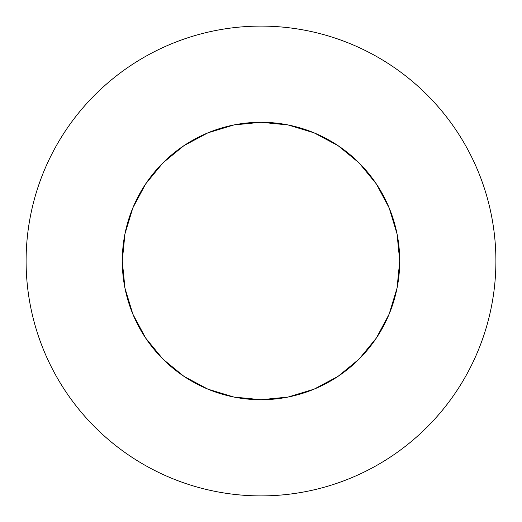 <?xml version="1.0" encoding="UTF-8"?>
<svg xmlns="http://www.w3.org/2000/svg" width="522" height="522" viewBox="0 0 522 522"><rect width="100%" height="100%" fill="white"/><g stroke="black" fill="none" stroke-linecap="round" stroke-linejoin="round"><path stroke-width="0.78" d="M456.313 130.493C447.745 117.672 438.004 105.809 427.1 94.9C438.004 105.809 447.745 117.672 456.313 130.493C464.88 143.322 472.116 156.861 478.022 171.105C483.92 185.356 488.377 200.043 491.385 215.175C494.393 230.3 495.9 245.575 495.9 261A234.9 234.9 0 0 1 261 495.9A234.9 234.9 0 0 1 26.1 261A234.9 234.9 0 0 1 261 26.1A234.9 234.9 0 0 1 495.9 261C495.9 276.425 494.393 291.7 491.385 306.825C488.377 321.957 483.92 336.644 478.022 350.895C472.116 365.139 464.88 378.678 456.313 391.507C447.745 404.328 438.004 416.191 427.1 427.1C438.004 416.191 447.745 404.328 456.313 391.507M122.278 261A138.721 138.721 0 0 1 261 122.278A138.721 138.721 0 0 1 399.721 261A138.721 138.721 0 0 1 261 399.721A138.721 138.721 0 0 1 122.278 261L124.947 288.066L132.836 314.087L145.658 338.067L162.91 359.09L183.933 376.342L207.913 389.164L233.934 397.053L261 399.721L288.066 397.053L314.087 389.164L338.067 376.342L359.09 359.09L376.342 338.067L389.164 314.087L397.053 288.066L399.721 261L397.053 233.934L389.164 207.913L376.342 183.933L359.09 162.91L338.067 145.658L314.087 132.836L288.066 124.947L261 122.278L233.934 124.947L207.913 132.836L183.933 145.658L162.91 162.91L145.658 183.933L132.836 207.913L124.947 233.934L122.278 261M427.1 94.9C416.191 83.996 404.328 74.254 391.507 65.687C404.328 74.254 416.191 83.996 427.1 94.9M130.493 65.687C117.672 74.254 105.809 83.996 94.9 94.9C83.996 105.809 74.254 117.672 65.687 130.493C74.254 117.672 83.996 105.809 94.9 94.9C105.809 83.996 117.672 74.254 130.493 65.687C143.322 57.12 156.861 49.884 171.105 43.979C185.356 38.08 200.043 33.623 215.175 30.615C230.3 27.607 245.575 26.1 261 26.1C276.425 26.1 291.7 27.607 306.825 30.615C321.957 33.623 336.644 38.08 350.895 43.979C365.139 49.884 378.678 57.12 391.507 65.687M65.687 391.507C74.254 404.328 83.996 416.191 94.9 427.1C105.809 438.004 117.672 447.745 130.493 456.313C117.672 447.745 105.809 438.004 94.9 427.1C83.996 416.191 74.254 404.328 65.687 391.507C57.12 378.678 49.884 365.139 43.979 350.895C38.08 336.644 33.623 321.957 30.615 306.825C27.607 291.7 26.1 276.425 26.1 261C26.1 245.575 27.607 230.3 30.615 215.175C33.623 200.043 38.08 185.356 43.979 171.105C49.884 156.861 57.12 143.322 65.687 130.493M391.507 456.313C404.328 447.745 416.191 438.004 427.1 427.1C416.191 438.004 404.328 447.745 391.507 456.313C378.678 464.88 365.139 472.116 350.895 478.022C336.644 483.92 321.957 488.377 306.825 491.385C291.7 494.393 276.425 495.9 261 495.9C245.575 495.9 230.3 494.393 215.175 491.385C200.043 488.377 185.356 483.92 171.105 478.022C156.861 472.116 143.322 464.88 130.493 456.313"/></g></svg>
